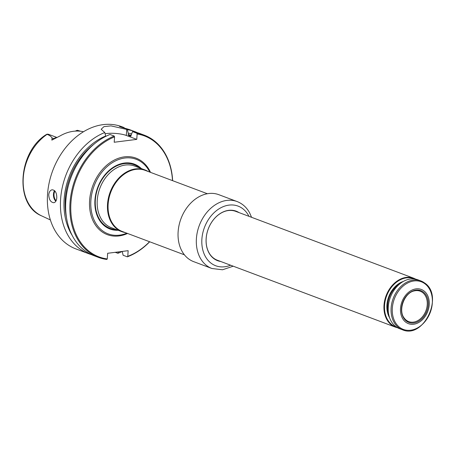 <?xml version="1.0" encoding="UTF-8"?>
<svg xmlns="http://www.w3.org/2000/svg" width="455" height="455" viewBox="0 0 455 455"><rect width="100%" height="100%" fill="white"/><g stroke="black" fill="none" stroke-linecap="round" stroke-linejoin="round"><path stroke-width="0.68" d="M126.826 233.188A39.847 30.024 -69.4 0 1 117.111 235.332A39.847 30.024 -69.4 0 1 90.881 200.558A39.847 30.024 -69.4 0 1 111.054 163.504A39.847 30.024 -69.4 0 1 143.882 164.079A39.847 30.024 -69.4 0 1 149.78 172.092M141.346 168.572A34.665 26.123 110.6 0 0 97.723 187.392A34.665 26.123 110.6 0 0 118.163 230.275M83.47 131.751A47.314 35.655 110.6 0 0 60.1 135.903L51.836 140.117L52.052 137.956C51.074 136.403 49.419 135.203 47.087 134.362L46.922 134.214A6.37 4.8 -69.4 0 1 48.776 134.413L56.892 137.461M50.374 219.941L41.536 215.829A46.461 35.012 -69.4 0 1 23.273 177.768A46.461 35.012 -69.4 0 1 47.087 134.362M75.445 131.103A6.37 4.8 110.6 0 1 77.521 130.323L80.598 131.25M41.536 215.824C14.588 205.006 17.83 152.874 45.574 134.987L46.922 134.214M172.508 180.629A64.61 48.691 -69.4 0 0 137.126 133.998L136.773 133.201L132.553 131.614L130.693 136.238L128.486 135.414L128.225 133.15A62.159 46.842 -69.4 0 1 131.45 133.85M149.684 241.776A65.264 49.18 -69.4 0 1 127.326 256.825L123.106 255.244L122.236 251.427M149.553 241.724A64.61 48.691 -69.4 0 1 127.77 256.33L128.156 250.677L107.653 253.281L107.266 258.94A64.61 48.691 -69.4 0 1 70.9 203.493A64.61 48.691 -69.4 0 1 114.575 136.864L114.205 142.25L136.762 139.384L137.126 133.998M72.152 235.349A62.159 46.842 -69.4 0 1 105.674 136.017L105.64 136.449M115.115 252.332L116.48 252.752L116.525 252.155M107.266 258.94L106.823 259.435A65.264 49.18 -69.4 0 1 98.337 257.342A65.264 49.18 -69.4 0 1 70.525 197.794A65.264 49.18 -69.4 0 1 114.216 136.068L109.996 134.481A65.264 49.18 -69.4 0 0 66.305 196.207A65.264 49.18 -69.4 0 0 94.117 255.755L98.337 257.342M122.236 251.433A65.264 49.18 -69.4 0 1 117.891 253.281L116.48 252.752M117.891 253.281L118.579 251.894M127.326 256.825L127.77 256.33M105.088 133.742A14.355 3.492 -176.1 0 1 126.319 135.459L136.762 139.384M105.674 136.017L104.781 132.524L101.169 129.266L103.973 126.626L110.98 125.876L126.729 129.425L126.319 135.459M114.575 136.864L114.216 136.068M128.225 133.15L127.332 129.652L126.729 129.425M91.546 254.675A65.264 49.18 -69.4 0 1 88.901 253.793L75.849 248.891A65.264 49.18 -69.4 0 1 47.542 194.313A65.264 49.18 -69.4 0 1 121.758 126.7L124.152 127.605L119.455 126.274C118.954 126.683 128.634 129.231 129.8 129.726L134.811 131.609A65.264 49.18 -69.4 0 1 137.382 132.684M88.901 253.793A65.264 49.18 -69.4 0 1 60.595 199.216A65.264 49.18 -69.4 0 1 104.781 132.524M48.742 194.763C49.032 199.7 50.721 202.35 53.815 202.714C55.527 202.327 56.517 200.689 56.778 197.783C56.778 192.818 55.237 190.15 52.166 189.775C50.238 190.19 49.094 191.851 48.742 194.763M127.332 129.652A65.264 49.18 -69.4 0 1 134.811 131.609M136.773 133.201A65.264 49.18 -69.4 0 1 144.246 135.152A65.264 49.18 -69.4 0 1 172.638 180.68M132.553 131.614A65.264 49.18 -69.4 0 1 140.026 133.565L144.246 135.152M145.014 169.954L134.731 166.086A32.959 24.837 110.6 0 0 108.205 174.578A32.959 24.837 110.6 0 0 97.251 200.228A32.959 24.837 110.6 0 0 97.171 203.931A32.959 24.837 110.6 0 0 111.543 227.79L121.826 231.658A32.959 24.837 -69.4 0 1 107.534 204.096A32.959 24.837 -69.4 0 1 145.014 169.954A32.959 24.837 -69.4 0 1 148.159 171.484M184.423 254.823L122.293 231.481A32.629 24.593 -69.4 0 1 108.136 204.193A32.629 24.593 -69.4 0 1 145.247 170.386L207.378 193.733M125.205 232.579A32.959 24.837 -69.4 0 1 121.826 231.658M237.811 212.138A26.236 19.77 110.6 0 0 236.014 211.325A26.236 19.77 110.6 0 0 208.276 228.928A26.236 19.77 110.6 0 0 217.558 260.442A26.236 19.77 110.6 0 0 219.446 261.016M239.011 212.587A26.43 19.918 110.6 0 0 208.259 228.922A26.43 19.918 110.6 0 0 220.647 261.466M211.916 268.501L193.642 261.636A35.763 26.953 -69.4 0 1 181.926 251.058A35.763 26.953 -69.4 0 1 185.612 209.55A35.763 26.953 -69.4 0 1 218.804 194.677L237.078 201.542A35.763 26.953 110.6 0 0 203.886 216.415A35.763 26.953 110.6 0 0 200.2 257.922A35.763 26.953 110.6 0 0 211.916 268.501L222.518 269.775L233.216 266.186M406.56 321.19A16.989 12.803 -69.4 0 1 409.938 292.582A16.989 12.803 -69.4 0 1 428.121 305.885A16.989 12.803 -69.4 0 1 406.56 321.19M406.525 320.405A16.249 12.245 -69.4 0 1 404.324 318.199C397.687 310.458 404.506 292.298 414.602 290.842A16.249 12.245 -69.4 0 1 420.124 291.172A16.249 12.245 -69.4 0 1 425.937 310.708A16.249 12.245 -69.4 0 1 408.692 321.588A16.249 12.245 -69.4 0 1 406.525 320.405M424.401 282.845A26.106 19.673 110.6 0 0 420.807 280.894L417.952 279.825A26.106 19.673 110.6 0 0 390.35 297.342A26.106 19.673 110.6 0 0 399.587 328.698L402.442 329.773C423.77 339.328 444.262 295.5 424.532 282.913L420.807 280.894A26.106 19.673 110.6 0 0 393.211 298.417A26.106 19.673 110.6 0 0 402.442 329.773M396.464 327.082A25.713 19.377 -69.4 0 1 392.17 324.904A25.713 19.377 -69.4 0 1 387.876 293.003A25.713 19.377 -69.4 0 1 414.539 278.983M397.516 327.736A26.106 19.673 -69.4 0 1 395.327 327.099A26.106 19.673 -69.4 0 1 391.738 325.154A26.106 19.673 -69.4 0 1 387.142 293.253A26.106 19.673 -69.4 0 1 413.692 278.221A26.106 19.673 -69.4 0 1 415.762 279.188M405.928 322.299A18.274 13.769 -69.4 0 1 409.563 291.53A18.274 13.769 -69.4 0 1 429.122 305.834A18.274 13.769 -69.4 0 1 405.928 322.299M395.327 327.099L217.399 260.243A26.106 19.673 -69.4 0 1 213.804 258.298A26.106 19.673 -69.4 0 1 210.199 254.658M226.664 210.83A26.106 19.673 -69.4 0 1 235.764 211.37L413.692 278.221M56.465 137.655A6.37 4.8 110.6 0 0 53.872 138.644L52.052 137.956M54.429 138.712A2.611 1.132 54.1 0 1 53.872 138.644L51.836 140.117M128.128 134.612A60.697 45.739 -69.4 0 1 131.171 135.289M127.559 233.46A40.853 30.786 -69.4 0 1 89.601 200.479A40.853 30.786 -69.4 0 1 115.633 159.426A40.853 30.786 -69.4 0 1 150.514 172.365M66.464 217.427A60.697 45.739 -69.4 0 1 93.98 144.201M128.486 135.414A60.043 45.244 -69.4 0 1 131.085 135.982M68.586 184.923A60.043 45.244 -69.4 0 1 74.171 170.062M56.096 200.712A6.137 3.748 82.8 0 1 54.008 194.217A6.137 3.748 82.8 0 1 54.941 191.037M55.828 201.218A6.524 3.987 82.8 0 1 53.462 194.166A6.524 3.987 82.8 0 1 54.554 190.628M116.315 229.582A33.988 25.616 -69.4 0 1 95.345 199.921A33.988 25.616 -69.4 0 1 111.89 168.782A33.988 25.616 -69.4 0 1 139.503 167.878M97.171 203.903A32.845 24.752 -69.4 0 1 97.171 203.874A32.845 24.752 -69.4 0 1 97.251 200.189A32.845 24.752 -69.4 0 1 108.165 174.623A32.845 24.752 -69.4 0 1 108.182 174.601M237.152 211.893A26.236 19.77 110.6 0 0 235.684 211.205L237.14 211.888M218.775 260.76L217.228 260.317A26.236 19.77 110.6 0 0 218.792 260.766M248.959 216.33A31.85 24.001 110.6 0 0 248.544 215.539A31.85 24.001 110.6 0 0 217.046 210.187A31.85 24.001 110.6 0 0 202.748 249.744A31.85 24.001 110.6 0 0 230.594 265.202M424.777 283.664A25.452 19.178 110.6 0 0 396.589 294.095A25.452 19.178 110.6 0 0 399.865 327.526A25.452 19.178 110.6 0 0 428.053 317.101A25.452 19.178 110.6 0 0 424.777 283.664M388.576 313.705A22.187 16.721 -69.4 0 1 399.791 283.857M389.651 317.869A22.71 17.114 -69.4 0 1 403.34 281.429M251.581 217.314L249.573 212.758C246.604 207.372 242.441 203.635 237.078 201.542"/></g></svg>
